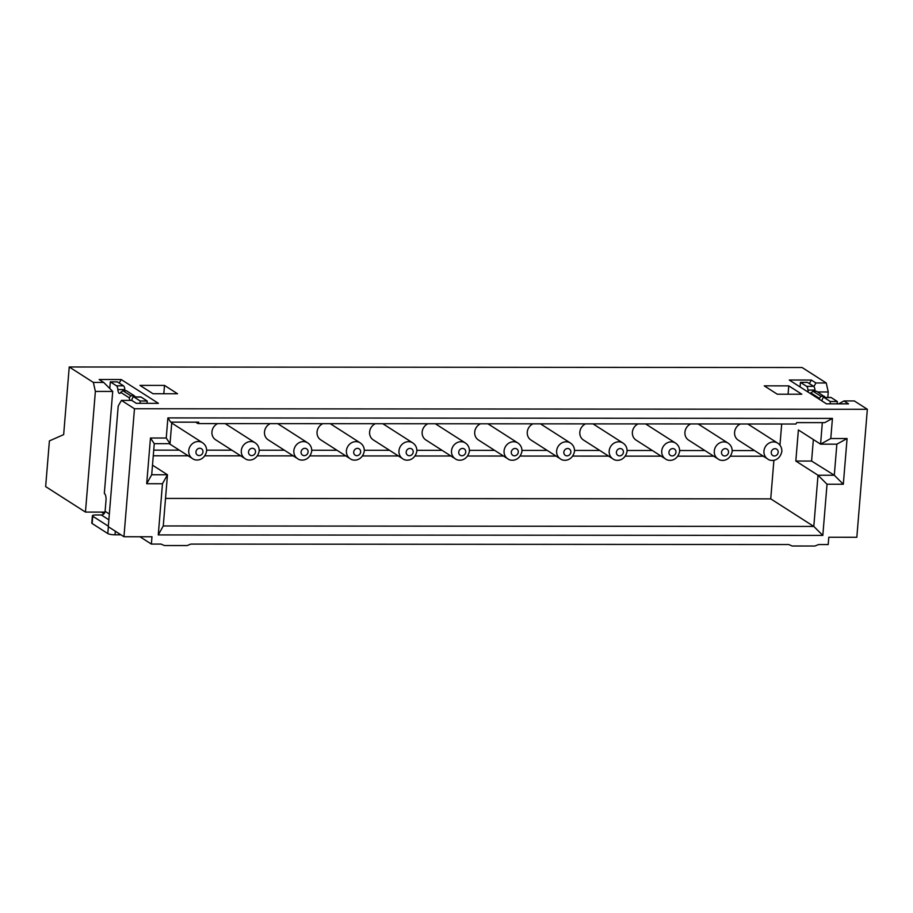<?xml version="1.0" encoding="UTF-8"?>
<svg xmlns="http://www.w3.org/2000/svg" width="913" height="913" viewBox="0 0 913 913"><rect width="100%" height="100%" fill="white"/><g stroke="black" fill="none" stroke-linecap="round" stroke-linejoin="round"><path stroke-width="1.37" d="M104.961 512.102L85.457 512.09L45.65 486.606L49.405 440.899L63.659 434.622L69.228 366.98L802.093 367.517L826.242 382.981L828.251 391.962L827.806 397.429M190.794 544.091L788.775 544.536L792.164 546.008L814.932 546.02L818.562 544.559L828.194 544.57L828.799 537.255L856.828 537.278L867.35 409.286L134.473 408.75L123.951 536.73L151.98 536.753L151.375 544.068L161.019 544.08L164.397 545.54L187.176 545.552L190.794 544.091M822.818 535.417L158.269 534.927L162.468 483.742L146.708 483.719L150.462 438.012L166.234 438.023L167.889 417.914L832.439 418.405L830.784 438.525L847.081 438.537L843.315 484.244L827.03 484.232L818.014 475.239L813.803 526.436L822.818 535.417L827.03 484.232M867.35 409.286L854.294 400.933L843.966 400.933L848.531 403.854L826.459 403.843L789.266 380.025L811.337 380.048L815.902 382.969L826.242 382.981M119.226 383.083L121.212 379.534L158.406 403.341L136.322 403.329L131.757 400.396L121.429 400.396L134.473 408.75M121.212 379.534L99.129 379.511L103.705 382.444L93.366 382.433L69.228 366.98M153.03 393.743L139.974 385.389L164.5 385.412L177.556 393.765L153.03 393.743M788.764 385.868L764.238 385.845L777.294 394.211L801.819 394.222L788.764 385.868L788.079 394.211M832.439 418.405L824.77 422.639L796.741 422.616L795.942 424.031L197.961 423.586L198.76 422.171L170.731 422.148L167.889 417.914M781.699 424.02L779.953 445.179M153.726 450.132L179.325 450.155M206.646 450.166L231.879 450.189M259.201 450.212L284.434 450.223M311.755 450.246L336.988 450.269M364.31 450.292L389.543 450.303M416.864 450.326L442.097 450.349M469.419 450.36L494.652 450.383M521.974 450.406L547.218 450.417M574.539 450.44L599.773 450.463M627.094 450.486L652.327 450.497M679.649 450.52L704.882 450.543M732.203 450.566L754.537 450.577M698.057 423.952A9.381 8.537 -57.4 0 1 698.753 424.351L728.118 443.147A9.381 8.537 122.6 0 0 719.341 443.113A9.381 8.537 122.6 0 0 714.297 451.033A9.381 8.537 122.6 0 0 718.006 458.942L688.642 440.146A9.381 8.537 -57.4 0 1 684.933 432.237A9.381 8.537 -57.4 0 1 690.696 423.952M645.502 423.917A9.381 8.537 -57.4 0 1 646.199 424.305L675.563 443.102A9.381 8.537 122.6 0 0 666.787 443.079A9.381 8.537 122.6 0 0 661.742 450.999A9.381 8.537 122.6 0 0 665.451 458.897L636.087 440.1A9.381 8.537 -57.4 0 1 632.378 432.203A9.381 8.537 -57.4 0 1 638.141 423.906M592.948 423.872A9.381 8.537 -57.4 0 1 593.644 424.271L623.008 443.067A9.381 8.537 122.6 0 0 614.232 443.033A9.381 8.537 122.6 0 0 609.188 450.954A9.381 8.537 122.6 0 0 612.897 458.862L583.533 440.066A9.381 8.537 -57.4 0 1 579.823 432.157A9.381 8.537 -57.4 0 1 585.587 423.872M540.393 423.837A9.381 8.537 -57.4 0 1 541.089 424.237L570.454 443.033A9.381 8.537 122.6 0 0 561.678 442.999A9.381 8.537 122.6 0 0 556.633 450.919A9.381 8.537 122.6 0 0 560.342 458.828L530.978 440.032A9.381 8.537 -57.4 0 1 527.269 432.123A9.381 8.537 -57.4 0 1 533.032 423.826M487.839 423.803A9.381 8.537 -57.4 0 1 488.535 424.191L517.888 442.988A9.381 8.537 122.6 0 0 509.123 442.965A9.381 8.537 122.6 0 0 504.079 450.885A9.381 8.537 122.6 0 0 507.776 458.783L478.423 439.986A9.381 8.537 -57.4 0 1 474.714 432.089A9.381 8.537 -57.4 0 1 480.478 423.792M435.284 423.758A9.381 8.537 -57.4 0 1 435.969 424.157L465.333 442.953A9.381 8.537 122.6 0 0 456.568 442.919A9.381 8.537 122.6 0 0 451.524 450.839A9.381 8.537 122.6 0 0 455.222 458.748L425.857 439.952A9.381 8.537 -57.4 0 1 422.16 432.043A9.381 8.537 -57.4 0 1 427.923 423.758M382.73 423.723A9.381 8.537 -57.4 0 1 383.414 424.111L412.779 442.908A9.381 8.537 122.6 0 0 404.014 442.885A9.381 8.537 122.6 0 0 398.97 450.805A9.381 8.537 122.6 0 0 402.667 458.703L373.303 439.906A9.381 8.537 -57.4 0 1 369.605 432.009A9.381 8.537 -57.4 0 1 375.369 423.712M330.164 423.678A9.381 8.537 -57.4 0 1 330.86 424.077L360.224 442.873A9.381 8.537 122.6 0 0 351.459 442.839A9.381 8.537 122.6 0 0 346.415 450.76A9.381 8.537 122.6 0 0 350.113 458.668L320.748 439.872A9.381 8.537 -57.4 0 1 317.051 431.963A9.381 8.537 -57.4 0 1 322.814 423.678M277.609 423.643A9.381 8.537 -57.4 0 1 278.305 424.031L307.67 442.839A9.381 8.537 122.6 0 0 298.905 442.805A9.381 8.537 122.6 0 0 293.86 450.725A9.381 8.537 122.6 0 0 297.558 458.634L268.194 439.838A9.381 8.537 -57.4 0 1 264.496 431.929A9.381 8.537 -57.4 0 1 270.259 423.632M225.055 423.598A9.381 8.537 -57.4 0 1 225.751 423.997L255.115 442.794A9.381 8.537 122.6 0 0 246.35 442.759A9.381 8.537 122.6 0 0 241.306 450.691A9.381 8.537 122.6 0 0 245.004 458.588L215.639 439.792A9.381 8.537 -57.4 0 1 211.942 431.895A9.381 8.537 -57.4 0 1 217.693 423.598M171.712 423.221A9.381 8.537 -57.4 0 1 173.196 423.963L202.56 442.759A9.381 8.537 122.6 0 0 193.784 442.725A9.381 8.537 122.6 0 0 188.74 450.645A9.381 8.537 122.6 0 0 192.449 458.554C195.77 461.385 204.546 460.745 206.612 451.113C206.783 447.541 205.425 444.757 202.56 442.759M747.713 423.986A9.381 8.537 -57.4 0 1 748.409 424.385L777.773 443.182A9.381 8.537 122.6 0 0 768.997 443.147A9.381 8.537 122.6 0 0 763.953 451.079A9.381 8.537 122.6 0 0 767.662 458.977L738.297 440.18A9.381 8.537 -57.4 0 1 734.588 432.283A9.381 8.537 -57.4 0 1 740.352 423.986M195.747 422.171L197.961 423.586M822.339 422.639L820.57 444.163L830.784 438.525M847.081 438.537L836.856 444.175L834.299 475.251L843.315 484.244M813.357 439.541L811.589 461.054L795.828 461.042L798.384 429.955L820.57 444.163L836.856 444.175M811.589 461.054L834.299 475.251L818.014 475.239L795.828 461.042M165.527 498.418L770.732 498.863L813.803 526.436L163.267 525.956L167.467 474.76L152.494 465.174M158.269 534.927L163.267 525.956M770.732 498.863L773.904 460.243M153.258 455.781L188.158 455.804M204.934 455.815L240.712 455.838M257.489 455.849L293.267 455.884M310.043 455.895L345.822 455.918M362.598 455.929L398.376 455.952M415.153 455.975L450.931 455.998M467.707 456.009L503.485 456.032M520.262 456.044L556.04 456.078M572.816 456.089L608.594 456.112M625.371 456.123L661.149 456.158M677.925 456.169L713.704 456.192M730.491 456.203L763.359 456.226M800.073 386.952L800.45 382.376L806.624 386.325A5.067 1.803 -90 0 1 807.971 390.079L814.978 390.079A5.067 1.803 -90 0 0 815.138 391.266M819.612 399.46A5.067 1.803 90 0 1 819.338 398.319L810.847 392.875A5.067 1.803 90 0 1 810.424 393.571M808.382 392.27A5.067 1.803 90 0 1 807.971 390.079M830.145 403.843L830.339 401.503L824.165 397.554A5.067 1.803 -90 0 0 823.766 397.429A5.067 1.803 -90 0 0 822.362 399.289A5.067 1.803 90 0 1 821.654 400.761M800.45 382.376L807.457 382.376L813.631 386.325A5.067 1.803 90 0 1 814.978 390.079M837.153 403.843L837.347 401.515L831.172 397.554A5.067 1.803 90 0 0 830.773 397.429L823.766 397.429M810.847 392.875L813.084 391.266L816.587 391.266L825.489 397.429M824.416 396.276L820.913 396.276L819.338 398.319M830.339 401.503L837.347 401.515M820.913 396.276L813.084 391.266M811.337 380.048L809.363 383.597M815.902 382.969L813.905 386.564M817.66 391.951L828.251 391.962M843.966 400.933L838.682 403.843M166.234 438.023L170.023 443.672L171.792 422.148M146.708 483.719L151.706 474.749L167.467 474.76L162.468 483.742M150.462 438.012L154.263 443.661L170.023 443.672M151.706 474.749L154.263 443.661M163.815 393.754L164.5 385.412M85.457 512.09L95.374 391.415L112.721 391.426L104.322 493.499M120.927 534.801A11.253 10.248 122.6 0 1 120.276 534.813L115.015 534.813A5.626 1.164 -175.3 0 1 107.802 533.557L92.145 523.526L92.749 516.222A5.626 1.164 4.7 0 1 92.396 515.765A5.626 1.164 4.7 0 1 96.048 514.966L101.297 514.966A3.755 3.412 122.6 0 0 105.109 511.314L106.011 500.347A5.626 2.009 90 0 0 104.824 493.899L104.824 493.819M95.374 391.415L93.366 382.433M112.721 391.426L103.705 382.444M121.429 400.396L118.211 406.034L108.293 526.71L123.951 536.73M130.285 400.396A5.067 1.803 90 0 1 129.212 397.806L120.71 392.362A5.067 1.803 90 0 1 119.603 393.446A5.067 1.803 90 0 1 119.192 393.32A5.067 1.803 90 0 1 117.845 389.566A5.067 1.803 -90 0 0 116.487 385.811L110.325 381.862L109.777 388.493M140.02 403.329L140.203 400.99L134.04 397.041A5.067 1.803 -90 0 0 133.64 396.915A5.067 1.803 -90 0 0 132.237 398.776A5.067 1.803 90 0 1 131.369 400.396M110.325 381.862L117.332 381.862L123.495 385.811A5.067 1.803 90 0 1 124.853 389.566A5.067 1.803 -90 0 0 125.013 390.753M120.71 392.362L122.947 390.753L126.451 390.753L134.279 395.763L130.776 395.763L129.212 397.806M130.776 395.763L122.947 390.753M134.279 395.763L135.352 396.915M133.64 396.915L140.648 396.915A5.067 1.803 90 0 1 141.047 397.052L147.21 401.001L140.203 400.99M147.027 403.329L147.21 401.001M92.145 523.526A5.626 1.164 -175.3 0 1 91.791 523.069L92.396 515.765M92.749 516.222L108.339 526.196M151.375 544.068L139.94 536.741M104.014 513.745L101.446 512.102M778.173 452.334A3.755 3.412 122.6 0 0 774.966 448.671A3.755 3.412 122.6 0 0 774.372 455.986A3.755 3.412 122.6 0 0 778.173 452.334M728.517 452.3A3.755 3.412 122.6 0 0 725.321 448.637A3.755 3.412 122.6 0 0 721.51 452.289A3.755 3.412 122.6 0 0 728.517 452.3M675.962 452.255A3.755 3.412 122.6 0 0 668.955 452.255A3.755 3.412 122.6 0 0 672.162 455.918A3.755 3.412 122.6 0 0 675.962 452.255M623.408 452.22A3.755 3.412 122.6 0 0 620.212 448.557A3.755 3.412 122.6 0 0 616.401 452.22A3.755 3.412 122.6 0 0 623.408 452.22M570.853 452.186A3.755 3.412 122.6 0 0 563.846 452.175A3.755 3.412 122.6 0 0 570.853 452.186M518.299 452.14A3.755 3.412 122.6 0 0 511.291 452.14A3.755 3.412 122.6 0 0 518.299 452.14M465.744 452.106A3.755 3.412 122.6 0 0 458.737 452.095A3.755 3.412 122.6 0 0 465.744 452.106M413.19 452.061A3.755 3.412 122.6 0 0 406.182 452.061A3.755 3.412 122.6 0 0 409.378 455.724A3.755 3.412 122.6 0 0 413.19 452.061M360.635 452.026A3.755 3.412 122.6 0 0 357.428 448.363A3.755 3.412 122.6 0 0 356.823 455.678A3.755 3.412 122.6 0 0 360.635 452.026M308.08 451.992A3.755 3.412 122.6 0 0 301.073 451.981A3.755 3.412 122.6 0 0 304.269 455.644A3.755 3.412 122.6 0 0 308.08 451.992M255.526 451.946A3.755 3.412 122.6 0 0 248.519 451.946A3.755 3.412 122.6 0 0 255.526 451.946M202.96 451.912A3.755 3.412 122.6 0 0 199.764 448.249A3.755 3.412 122.6 0 0 195.953 451.901A3.755 3.412 122.6 0 0 202.96 451.912M824.165 397.554L831.172 397.554M813.631 386.325L806.624 386.325M109.332 514.03L105.109 511.314M124.853 389.566L117.845 389.566M134.04 397.041L141.047 397.052M123.495 385.811L116.487 385.811M101.297 514.966L108.864 519.805M115.015 534.813L115.312 531.206M108.362 526.755L107.802 533.557M777.773 443.182C780.638 445.179 781.985 447.975 781.825 451.547C779.748 461.179 770.971 461.807 767.662 458.977M728.118 443.147C730.982 445.145 732.34 447.929 732.169 451.501C730.103 461.133 721.316 461.773 718.006 458.942M675.563 443.102C678.427 445.11 679.786 447.895 679.614 451.467C677.549 461.099 668.761 461.738 665.451 458.897M623.008 443.067C625.873 445.065 627.231 447.861 627.06 451.433C624.994 461.065 616.207 461.693 612.897 458.862M570.454 443.033C573.318 445.03 574.665 447.815 574.505 451.387C572.428 461.019 563.652 461.658 560.342 458.828M517.888 442.988C520.764 444.996 522.11 447.781 521.951 451.353C519.874 460.985 511.097 461.613 507.776 458.783M465.333 442.953C468.209 444.951 469.556 447.735 469.396 451.307C467.319 460.939 458.543 461.579 455.222 458.748M412.779 442.908C415.655 444.916 417.001 447.701 416.842 451.273C414.764 460.905 405.988 461.544 402.667 458.703M360.224 442.873C363.1 444.871 364.447 447.667 364.287 451.239C362.21 460.871 353.434 461.499 350.113 458.668M307.67 442.839C310.546 444.836 311.892 447.621 311.721 451.193C309.655 460.825 300.879 461.464 297.558 458.634M255.115 442.794C257.98 444.791 259.338 447.587 259.166 451.159C257.101 460.791 248.325 461.419 245.004 458.588M169.213 443.672L192.449 458.554"/></g></svg>
